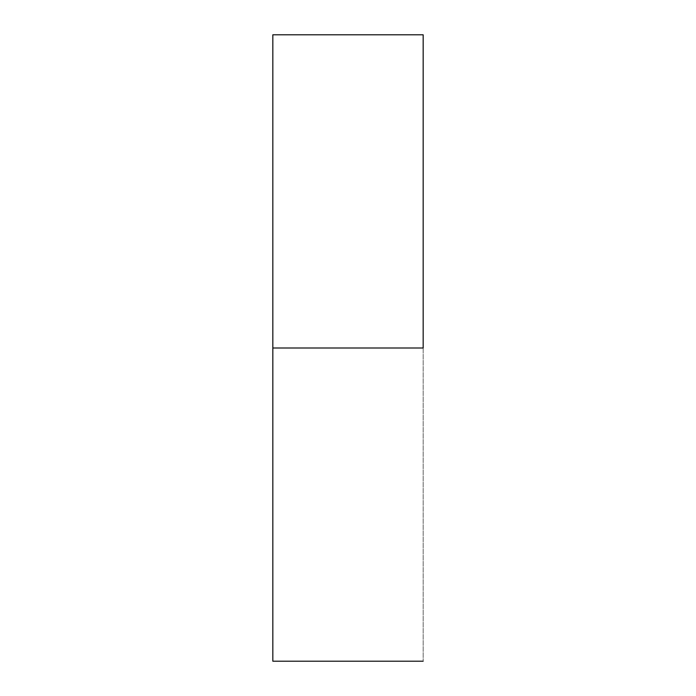 <?xml version="1.0" encoding="UTF-8"?>
<svg xmlns="http://www.w3.org/2000/svg" width="696" height="696" viewBox="0 0 696 696"><rect width="100%" height="100%" fill="white"/><g stroke="black" fill="none" stroke-linecap="round" stroke-linejoin="round"><path stroke-width="0.52" stroke-dasharray="3.48 2.61" d="M423.168 348L423.168 661.2L423.168 348L272.832 348L423.168 348L423.168 34.8L423.168 348M272.832 661.2L272.832 34.8L272.832 661.2"/><path stroke-width="1.04" d="M423.168 348L272.832 348L272.832 661.2L272.832 348L423.168 348L423.168 34.8L423.168 348M272.832 34.8L272.832 348L272.832 34.8L423.168 34.8M423.168 661.2L272.832 661.2"/></g></svg>
